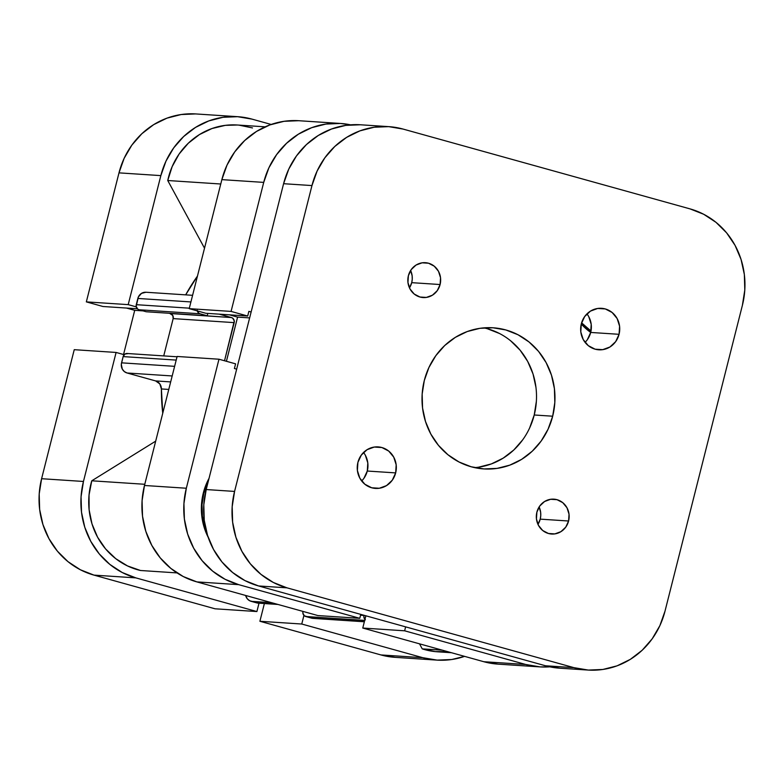 <?xml version="1.0" encoding="UTF-8"?>
<svg xmlns="http://www.w3.org/2000/svg" width="784" height="784" viewBox="0 0 784 784"><rect width="100%" height="100%" fill="white"/><g stroke="black" fill="none" stroke-linecap="round" stroke-linejoin="round"><path stroke-width="1.18" d="M436.953 660.108A79.047 74.284 -86.2 0 1 422.801 657.698L380.946 654.934L259.896 621.271L264.375 603.562L277.967 604.454L264.375 603.562L259.896 621.271L380.946 654.934A79.047 74.284 93.8 0 0 395.097 657.345L436.953 660.108A79.047 74.284 -86.2 0 0 464.598 656.365L451.731 659.511L437.168 660.118L422.801 657.698L301.752 624.025L303.937 615.411L301.752 624.025L422.801 657.698L380.946 654.934L395.312 657.364M259.014 603.17L256.897 611.549L135.848 577.877L122.226 572.516L109.868 564.421L99.254 553.906L90.787 541.372L84.799 527.309L81.516 512.246L81.056 496.762L83.457 481.464L116.101 352.447L124.186 354.691L116.101 352.447L74.245 349.684L41.601 478.71L39.2 494.008L39.651 509.482L42.934 524.545L48.931 538.618L57.389 551.152L68.002 561.667L80.36 569.762L93.992 575.123L215.041 608.796L93.992 575.123L135.848 577.877L256.897 611.549L215.041 608.796L256.897 611.549L259.014 603.17M136.279 306.877L128.204 304.633L160.847 175.616L166.002 161.083L173.715 147.872L183.691 136.494L195.539 127.39L208.818 120.912L223.009 117.296L237.572 116.689L251.938 119.109L271.156 124.45L251.938 119.109A79.047 74.284 -86.2 0 0 237.777 116.698A79.047 74.284 -86.2 0 0 160.847 175.616L118.992 172.862L86.338 301.879L102.949 306.495L137.347 308.769L102.949 306.495L86.338 301.879L128.204 304.633L160.847 175.616L118.992 172.862L86.338 301.879L128.204 304.633L136.279 306.877M195.706 113.925L181.153 114.533L166.953 118.149L153.684 124.636L141.826 133.741L131.849 145.118L124.137 158.329L118.992 172.862A79.047 74.284 93.8 0 1 195.922 113.945L237.777 116.698M126.489 308.053L134.721 310.337L123.539 354.515L134.721 310.337L143.1 310.885L134.721 310.337L126.489 308.053M83.457 481.464L116.101 352.447L74.245 349.684L41.601 478.71L83.457 481.464L41.601 478.71A79.047 74.284 93.8 0 0 93.992 575.123L135.848 577.877A79.047 74.284 -86.2 0 1 83.457 481.464M259.896 621.271L301.752 624.025L259.896 621.271M590.999 331.034A58.241 54.733 -86.2 0 1 581.591 322.822L590.999 331.034M203.791 493.401L203.223 493.361L203.791 493.401A58.241 54.733 -86.2 0 1 208.319 481.17L203.791 493.401A58.241 54.733 -86.2 0 0 206.525 531.954L202.36 516.078L202.027 504.671L203.791 493.401M203.321 492.969A60.319 56.693 -86.2 0 1 209.034 478.338L203.321 492.969L201.498 504.641L201.841 516.46L204.35 527.955L208.142 537.216A60.319 56.693 -86.2 0 1 203.321 492.969M539.833 666.88L497.977 664.126A79.047 74.284 93.8 0 1 483.816 661.716L525.682 664.469L404.632 630.806L362.767 628.043L483.816 661.716L525.682 664.469A79.047 74.284 -86.2 0 0 539.833 666.88A79.047 74.284 -86.2 0 0 549.809 666.821L540.049 666.9L525.682 664.469L404.632 630.806L362.767 628.043L365.863 615.803L362.767 628.043L483.816 661.716L498.193 664.136M298.586 120.707L284.024 121.314L269.833 124.93L256.554 131.408L244.706 140.522L234.73 151.89L227.017 165.101L221.862 179.634L189.218 308.651L205.829 313.277L247.685 316.03L231.074 311.415L263.718 182.388L268.873 167.854L276.585 154.654L286.562 143.276L298.42 134.172L311.689 127.684L325.879 124.068L340.442 123.46L350.546 124.842A79.047 74.284 -86.2 0 0 340.658 123.47L298.802 120.716A79.047 74.284 93.8 0 0 221.862 179.634L189.218 308.651L231.074 311.415L263.718 182.388L221.862 179.634L263.718 182.388A79.047 74.284 -86.2 0 1 340.658 123.47M229.369 314.825L237.591 317.118L226.419 361.287L237.591 317.118L249.626 317.902L237.591 317.118L229.369 314.825M177.115 356.465L144.472 485.482L142.08 500.78L142.531 516.264L145.814 531.327L151.802 545.39L160.269 557.924L170.883 568.439L183.24 576.534L196.862 581.895L317.912 615.567L359.778 618.321L238.718 584.658L225.096 579.298L212.738 571.203L202.125 560.687L193.658 548.153L187.67 534.08L184.387 519.018L183.936 503.544L186.327 488.236L218.981 359.219L235.592 363.845L234.406 368.509L236.67 369.137L234.406 368.509L235.592 363.845L218.981 359.219L177.115 356.465L144.472 485.482L186.327 488.236L218.981 359.219L177.115 356.465M251.125 311.993L248.871 311.366L247.685 316.03L205.829 313.277L189.218 308.651L231.074 311.415L247.685 316.03L248.871 311.366L251.125 311.993M404.632 630.806L405.622 626.867L404.632 630.806M360.767 614.382L359.778 618.321L238.718 584.658L196.862 581.895L317.912 615.567L359.778 618.321L360.767 614.382M581.267 324.008L590.695 332.426A60.319 56.693 -86.2 0 1 581.267 324.008M186.327 488.236L144.472 485.482A79.047 74.284 93.8 0 0 196.862 581.895L238.718 584.658A79.047 74.284 -86.2 0 1 186.327 488.236M197.45 276.105A187.209 175.93 93.8 0 0 185.671 294.862L197.45 276.105M365.364 619.821L363.874 617.077L364.021 615.293L360.552 615.234L363.972 615.46A4.165 3.91 -86.2 0 0 364.952 619.429M224.528 360.767L234.279 321.009L232.789 318.255L231.417 317.549L219.226 314.159L231.417 317.549A4.165 3.91 -86.2 0 1 234.181 322.626L224.528 360.767M197.294 310.905A4.165 3.91 -86.2 0 0 200.047 313.776L139.033 309.758L146.206 311.758L139.033 309.758L200.047 313.776L207.221 315.776L146.206 311.758L207.221 315.776L207.819 313.404L207.221 315.776L200.047 313.776L198.675 313.071L197.186 310.327M447.625 651.651L435.336 651.622L422.243 648.868L419.509 643.821L422.243 648.868A70.727 66.464 93.8 0 0 437.501 651.798L451.496 652.729M313.081 618.4L304.349 615.803L302.859 613.059L302.957 611.442A4.165 3.91 93.8 0 0 305.721 616.508L311.571 618.145L364.393 621.624L311.571 618.145A8.32 7.82 93.8 0 0 313.061 618.39L364.354 621.771M258.534 603.063L249.724 600.769L247.303 598.809L245.627 595.458A8.32 7.82 93.8 0 0 251.154 601.338L271.587 602.68L251.154 601.338L257.005 602.965A4.165 3.91 93.8 0 0 257.75 603.092L277.81 604.415M140.512 570.497L127.527 565.94L115.718 558.649L105.585 548.918L97.569 537.167L91.993 523.898L89.111 509.678L89.033 495.096L91.767 480.798L155.693 441.137L91.767 480.798A70.727 66.464 93.8 0 0 140.512 570.497L177.008 572.908L140.512 570.497M177.037 356.779L127.184 353.496A4.165 3.91 93.8 0 0 123.137 356.593L176.204 360.091L123.137 356.593L121.559 362.835A8.32 7.82 93.8 0 0 127.067 372.988L172.186 375.957L127.067 372.988L155.604 380.916A8.32 7.82 93.8 0 1 161.396 388.942L168.776 389.432L161.396 388.942A187.209 175.93 93.8 0 0 162.758 413.217L161.396 388.942L159.789 383.876L155.604 380.916L127.067 372.988L124.333 371.567L122.324 369.137L121.304 364.442L123.137 356.593L124.96 354.054L127.929 353.623M163.729 355.907L173.166 318.608L172.774 315.452L169.54 313.286L231.417 317.549L170.402 313.531A4.165 3.91 93.8 0 1 173.166 318.608L234.181 322.626L173.166 318.608L163.729 355.907M192.59 295.313L145.951 292.246A8.32 7.82 93.8 0 0 137.847 298.449L136.269 304.682L189.336 308.181L136.269 304.682A4.165 3.91 93.8 0 0 139.033 309.758L137.661 309.053L136.171 306.299L138.396 296.911L141.502 293.373L145.922 292.246M265.149 126.841L237.238 124.999A70.727 66.464 93.8 0 0 167.747 180.516L204.516 248.185L167.747 180.516L172.137 166.669L179.095 154.046L188.327 143.198L199.44 134.574L211.964 128.537L225.361 125.352L237.385 125.009M239.061 125.146L252.497 127.939M144.775 484.287L91.767 480.798L144.775 484.287M442.392 650.191L422.243 648.868L442.392 650.191M167.747 180.516L220.755 184.005L167.747 180.516M277.438 604.307L257.005 602.965L277.438 604.307M364.707 620.399L305.721 616.508L364.707 620.399M137.847 298.449L190.914 301.938L137.847 298.449M155.604 380.916L170.677 381.916L155.604 380.916M121.559 362.835L174.626 366.334L121.559 362.835M588.764 316.677L591.205 324.341L590.695 332.445L619.066 334.307A20.805 19.551 -86.2 0 1 598.829 349.811A20.805 19.551 -86.2 0 1 581.316 323.812L580.797 331.906L583.247 339.57L588.265 345.636L595.105 349.184L602.71 349.654L609.942 346.998L615.685 341.608L619.066 334.307L619.585 326.213L617.145 318.549L612.118 312.483L605.287 308.935L597.673 308.465L590.44 311.121L584.697 316.511L581.316 323.812A20.805 19.551 -86.2 0 1 601.563 308.308A20.805 19.551 -86.2 0 1 619.066 334.307L590.695 332.445A20.805 19.551 93.8 0 0 586.942 313.884M411.718 282.661A17.473 16.425 93.8 0 0 410.63 270.47L412.149 275.86L412.247 279.28L411.718 282.661L409.473 287.904A17.473 16.425 93.8 0 0 411.718 282.661L440.098 284.533L411.718 282.661M408.386 275.713A17.473 16.425 -86.2 0 1 425.389 262.689A17.473 16.425 -86.2 0 1 440.098 284.533L440.53 277.722L438.481 271.284L434.258 266.188L428.515 263.218L422.125 262.816L416.049 265.051L411.228 269.578L408.386 275.713L407.954 282.514L410.003 288.953L414.226 294.049L419.969 297.018L426.359 297.42L432.435 295.186L437.256 290.658L440.098 284.533A17.473 16.425 -86.2 0 1 423.095 297.557A17.473 16.425 -86.2 0 1 408.386 275.713M365.364 455.269L367.804 462.932L367.284 471.037L395.665 472.899A20.805 19.551 -86.2 0 1 375.418 488.412A20.805 19.551 -86.2 0 1 357.906 462.403L357.396 470.498L359.836 478.171L364.864 484.238L371.694 487.775L379.309 488.256L386.541 485.59L392.284 480.2L395.665 472.899L396.175 464.804L393.735 457.141L388.717 451.074L381.877 447.527L374.272 447.056L367.039 449.712L361.297 455.102L357.906 462.403A20.805 19.551 -86.2 0 1 378.153 446.9A20.805 19.551 -86.2 0 1 395.665 472.899L367.284 471.037A20.805 19.551 93.8 0 0 363.541 452.476M540.215 519.135A17.473 16.425 93.8 0 0 539.127 506.944L540.646 512.334L540.744 515.754L540.215 519.135L537.971 524.378A17.473 16.425 93.8 0 0 540.215 519.135L568.596 521.007L540.215 519.135M536.883 512.177A17.473 16.425 -86.2 0 1 553.886 499.153A17.473 16.425 -86.2 0 1 568.596 521.007L569.027 514.196L566.979 507.758L562.755 502.662L557.012 499.692L550.623 499.29L544.547 501.525L539.725 506.052L536.883 512.177L536.452 518.988L538.5 525.427L542.714 530.523L548.467 533.492L554.856 533.894L560.932 531.66L565.754 527.132L568.596 521.007A17.473 16.425 -86.2 0 1 551.593 534.031A17.473 16.425 -86.2 0 1 536.883 512.177M474.663 467.636A70.727 66.464 93.8 0 0 534.227 414.991L552.681 416.206A70.727 66.464 -86.2 0 1 483.846 468.93A70.727 66.464 -86.2 0 1 424.301 380.505A70.727 66.464 -86.2 0 1 493.136 327.79A70.727 66.464 -86.2 0 1 552.681 416.206L534.227 414.991A70.727 66.464 93.8 0 0 483.875 327.869M360.307 124.774L345.754 125.381L331.563 128.997L318.284 135.475L306.426 144.579L296.45 155.957L288.737 169.168L283.592 183.701L206.202 489.549L203.801 504.847L204.252 520.331L207.535 535.394L213.532 549.457L221.99 561.991L232.613 572.506L244.961 580.601L258.593 585.962L545.546 665.783L559.913 668.203M585.06 342.363A20.805 19.551 93.8 0 0 590.695 332.445L587.304 339.746M361.659 480.955A20.805 19.551 93.8 0 0 367.284 471.037L363.903 478.338M588.078 670.055L559.698 668.193A79.047 74.284 93.8 0 1 545.546 665.783L573.927 667.654L286.964 587.833L258.593 585.962L545.546 665.783L573.927 667.654A79.047 74.284 -86.2 0 0 588.078 670.055A79.047 74.284 -86.2 0 0 665.008 611.138L742.399 305.29A79.047 74.284 -86.2 0 0 690.008 208.877L703.64 214.238L715.998 222.333L726.611 232.848L735.069 245.382L741.066 259.455L744.349 274.518L744.8 289.992L742.399 305.29L665.008 611.138L659.863 625.671L652.151 638.882L642.174 650.259L630.316 659.364L617.047 665.851L602.847 669.467L588.294 670.075L573.927 667.654L286.964 587.833L273.342 582.473L260.984 574.378L250.37 563.863L241.903 551.328L235.915 537.256L232.632 522.193L232.182 506.719L234.573 491.421L311.963 185.573L317.118 171.039L324.831 157.829L334.807 146.451L346.665 137.347L359.934 130.859L374.125 127.243L388.688 126.636L403.054 129.066L690.008 208.877L403.054 129.066A79.047 74.284 -86.2 0 0 388.903 126.655L360.522 124.783A79.047 74.284 93.8 0 0 283.592 183.701L206.202 489.549L234.573 491.421L311.963 185.573L283.592 183.701L311.963 185.573A79.047 74.284 -86.2 0 1 388.903 126.655M552.681 416.206L554.817 402.515L554.415 388.668L551.475 375.193L546.115 362.61L538.549 351.389L529.043 341.981L517.989 334.739L505.798 329.946L492.95 327.771L479.916 328.32L467.225 331.554L455.347 337.355L444.734 345.499L435.816 355.681L428.917 367.5L424.301 380.505L422.155 394.195L422.566 408.043L425.506 421.518L430.857 434.111L438.432 445.322L447.929 454.73L458.993 461.972L471.174 466.774L484.032 468.94L497.056 468.391L509.757 465.157L521.634 459.355L532.248 451.212L541.166 441.029L548.065 429.211L552.681 416.206M487.354 328.731L499.545 333.523M510.6 340.766L520.096 350.174L527.671 361.395L533.032 373.978L535.972 387.453M536.374 401.3L534.227 414.991L529.621 427.995M522.722 439.814L513.794 449.996L503.191 458.14L491.313 463.942L478.612 467.176M234.573 491.421L206.202 489.549A79.047 74.284 93.8 0 0 258.593 585.962L286.964 587.833A79.047 74.284 -86.2 0 1 234.573 491.421"/></g></svg>
